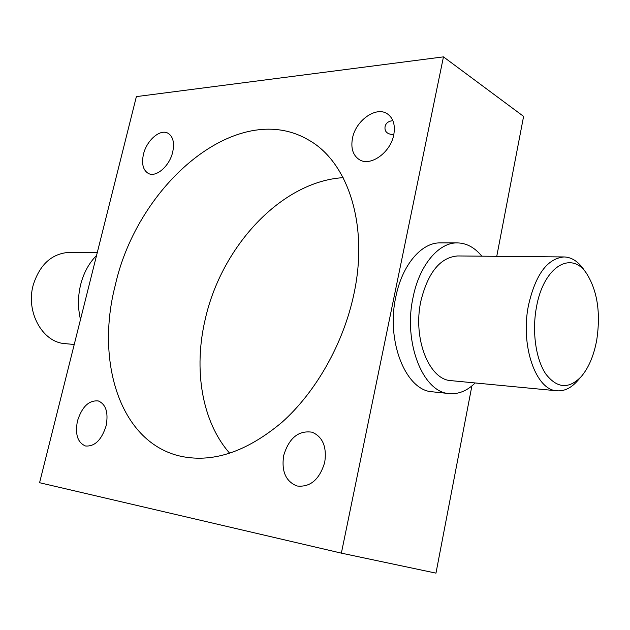 <?xml version="1.0" encoding="UTF-8"?>
<svg xmlns="http://www.w3.org/2000/svg" width="630" height="630" viewBox="0 0 630 630"><rect width="100%" height="100%" fill="white"/><g stroke="black" fill="none" stroke-linecap="round" stroke-linejoin="round"><path stroke-width="0.94" d="M97.272 252.583L69.741 252.323C52.03 253.339 39.855 264.246 33.217 285.043C25.554 312.039 42.596 342.429 64.945 343.61L74.23 344.5M596.76 339.877C600.768 312.945 597.413 290.879 586.703 273.688C571.442 249.85 543.351 266.632 536.406 307.471C531.87 331.892 535.902 359.486 545.856 374.07C557.14 388.521 568.961 389.34 581.301 376.527C588.774 367.66 593.933 355.438 596.76 339.877M581.301 376.527L577.608 380.748C571.197 387.993 564.338 391.34 557.007 390.805C535.988 390.34 520.254 346.004 528.405 305.676C535.413 274.712 547.297 258.465 564.039 256.945C571.386 257.174 577.86 261.23 583.467 269.105L586.703 273.688M173.526 146.475L173.25 142.963M393.781 134.694C387.245 134.324 384.347 131.615 385.087 126.583C385.796 123.322 388.119 121.385 392.057 120.755M77.459 420.966C74.923 434.291 77.608 442.63 85.499 445.985C94.744 446.702 101.619 439.96 106.131 425.762C108.541 412.587 105.95 404.318 98.351 400.964C88.972 400.042 82.01 406.704 77.459 420.966M283.697 455.451C281.303 471.264 285.729 481.438 296.974 485.99C310.267 487.486 319.512 479.595 324.733 462.318C326.939 446.859 322.741 436.826 312.126 432.204C298.518 430.219 289.044 437.968 283.697 455.451M352.509 138.104C350.65 148.144 352.902 155.311 359.265 159.603C370.219 166.958 390.505 152.728 393.742 134.899C395.467 125.173 393.364 118.172 387.434 113.888C376.236 105.895 355.793 120.401 352.509 138.104M143.443 154.35C141.419 163.887 143.073 170.265 148.397 173.463C156.122 177.755 169.604 166.052 172.691 152.074C174.628 142.687 173.045 136.395 167.942 133.206C160.067 128.63 146.562 140.466 143.443 154.35M564.039 256.945L457.671 255.953C440.22 257.363 427.943 272.443 420.848 301.195C412.619 338.609 429.188 379.961 451.119 380.646L557.007 390.805M475.17 382.953C467.161 390.828 458.569 394.372 449.395 393.592C423.077 392.608 403.043 342.696 413.052 297.447C419.359 265.175 438.685 242.377 457.309 242.897C466.523 243.078 474.697 247.511 481.832 256.174M449.395 393.592L432.448 391.813C405.988 390.781 385.836 341.46 395.845 296.769C402.153 264.899 421.541 242.377 440.268 242.889L457.309 242.897M80.49 319.528C77.75 307.897 77.821 296.187 80.703 284.413C83.751 272.703 89.035 263.049 96.563 255.434M343.13 177.652C281.098 181.566 221.343 246.763 205.199 319.418C193.441 369.227 201.663 421.517 229.769 453.348M115.282 285.217C95.634 360.691 119.29 440.488 178.329 455.695C211.192 463.696 245.716 452.584 281.901 422.36C315.937 392.057 343.35 343.72 353.824 294.454C369.117 224.453 347.532 161.209 308.22 139.805C237.305 98.469 137.734 184.267 115.282 285.217M443.465 56.865L136.379 96.611L39.58 482.714L341.365 553.14L443.465 56.865L523.601 116.4L496.755 256.315M341.365 553.14L435.968 573.135L471.886 385.93"/></g></svg>
